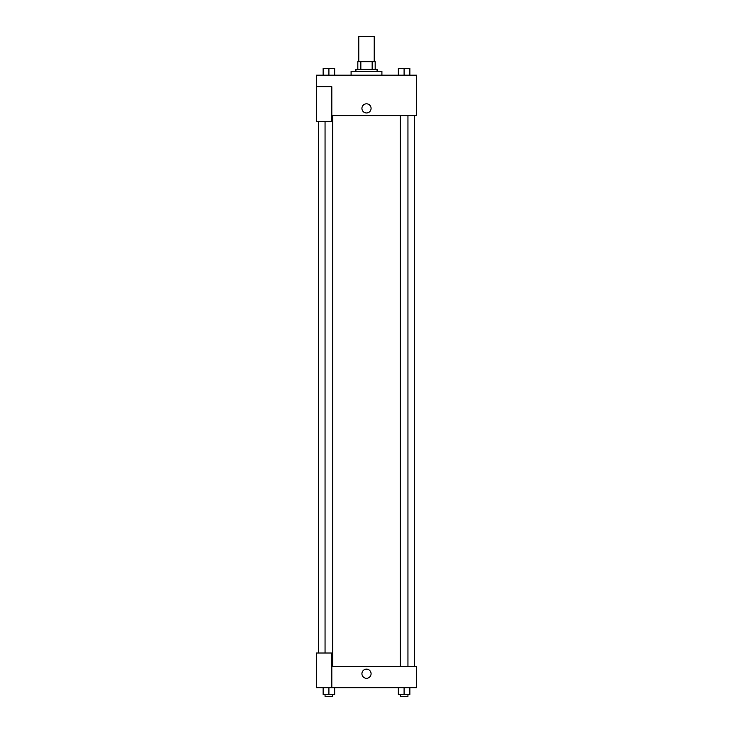 <?xml version="1.0" encoding="UTF-8"?>
<svg xmlns="http://www.w3.org/2000/svg" width="733" height="733" viewBox="0 0 733 733"><rect width="100%" height="100%" fill="white"/><g stroke="black" fill="none" stroke-linecap="round" stroke-linejoin="round"><path stroke-width="1.1" d="M374.206 61.691L374.206 36.65L358.794 36.65L358.794 61.691M360.847 69.397L360.847 61.691L357.832 61.691L357.832 69.397L357.832 61.691M360.847 61.691L375.168 61.691L375.168 69.397M372.153 69.397L372.153 61.691M355.908 71.321L355.908 69.397L377.092 69.397L377.092 71.321M381.911 75.169L381.911 71.321L351.089 71.321L351.089 75.169M316.418 86.732L316.418 121.403L331.829 121.403L331.829 86.732L316.418 86.732L316.418 75.169L416.582 75.169L416.582 115.622L331.829 115.622M361.928 108.402A4.572 4.572 0 0 1 368.791 104.434A4.572 4.572 0 0 1 368.791 112.36A4.572 4.572 0 0 1 361.928 108.402M331.829 666.499L416.582 666.499L416.582 687.682L316.418 687.682L316.418 653.011L331.829 653.011L331.829 687.682M361.928 673.719A4.572 4.572 0 0 1 368.791 669.751A4.572 4.572 0 0 1 368.791 677.677A4.572 4.572 0 0 1 361.928 673.719M398.321 687.682L398.321 694.426L409.875 694.426L409.875 687.682L409.875 694.426M404.094 694.426L404.094 687.682M407.951 694.426L407.951 696.35L400.245 696.35L400.245 694.426M323.125 687.682L323.125 694.426L334.679 694.426L334.679 687.682L334.679 694.426M328.906 694.426L328.906 687.682M332.755 694.426L332.755 696.35L325.049 696.35L325.049 694.426M398.321 75.169L398.321 68.435L409.875 68.435L409.875 75.169L409.875 68.435M404.094 75.169L404.094 68.435M407.951 68.435L400.245 68.435M323.125 75.169L323.125 68.435L334.679 68.435L334.679 75.169L334.679 68.435M328.906 75.169L328.906 68.435M332.755 68.435L325.049 68.435M414.649 666.499L414.649 115.622M318.351 653.011L318.351 121.403M400.245 115.622L400.245 666.499M407.951 115.622L407.951 666.499M332.755 666.499L332.755 115.622M325.049 653.011L325.049 121.403"/></g></svg>
